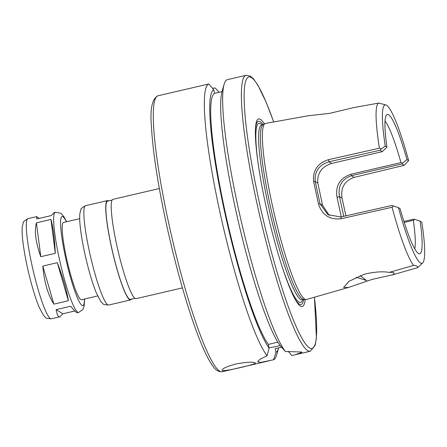<?xml version="1.0" encoding="UTF-8"?>
<svg xmlns="http://www.w3.org/2000/svg" width="447" height="447" viewBox="0 0 447 447"><rect width="100%" height="100%" fill="white"/><g stroke="black" fill="none" stroke-linecap="round" stroke-linejoin="round"><path stroke-width="0.67" d="M40.8 256.707C35.687 242.391 34.235 231.093 36.436 222.813L50.936 219.443C53.087 226.713 54.54 238.011 55.299 253.337L40.8 256.707L36.436 222.813M57.305 262.691C62.971 277.352 66.659 290.036 68.363 300.747L53.864 304.122L42.806 266.06L57.305 262.691L68.363 300.747M74.873 310.978L62.859 313.772L59.954 316.794C58.25 317.124 56.992 314.727 56.171 309.609L70.671 306.234C74.331 310.699 76.582 312.861 77.432 312.732L78.678 312.442A51.422 6.744 -103.1 0 1 60.462 263.881A51.422 6.744 -103.1 0 1 55.389 212.269L60.518 213.18L61.401 213.817L63.893 216.683L66.614 221.729M62.859 313.772L56.171 309.609M50.936 219.443L55.299 253.337M53.864 304.122C47.807 294.417 44.119 281.733 42.806 266.06M55.389 212.269L54.143 212.56L51.237 215.583L36.738 218.952L36.665 216.622L39.224 218.371M182.426 287.89L136.033 298.674A50.997 6.694 -103.1 0 1 117.969 250.516A50.997 6.694 -103.1 0 1 112.94 199.328L159.333 188.545M134.933 298.345L130.429 299.395A50.433 6.616 -103.1 0 1 112.566 251.773A50.433 6.616 -103.1 0 1 107.593 201.15L112.096 200.105M131.401 299.172A50.997 6.694 -103.1 0 1 130.558 299.948A50.997 6.694 -103.1 0 1 112.493 251.79A50.997 6.694 -103.1 0 1 107.464 200.597A50.997 6.694 -103.1 0 1 108.414 200.826A50.997 6.694 -103.1 0 1 108.565 200.927M97.647 295.959L81.488 299.719A39.666 5.202 -103.1 0 1 67.436 262.26A39.666 5.202 -103.1 0 1 63.524 222.45L79.689 218.689M398.445 207.643A81.298 10.667 -103.1 0 0 422.683 262.909A81.298 10.667 -103.1 0 0 421.823 222.193L420.141 221.148A71.537 9.387 -103.1 0 1 418.984 253.773A71.537 9.387 -103.1 0 1 400.121 208.682L398.445 207.643L391.879 205.48L340.826 216.974L327.93 214.677L320.013 203.765L315.241 181.516C314.381 171.531 318.968 164.943 328.992 161.758L380.039 150.265L381.47 148.784L379.408 148.197A84.572 11.097 -103.1 0 1 378.788 103.067L353.784 107.565L329.914 113.309L307.961 115.795L265.507 123.433A90.378 11.857 -103.1 0 0 264.97 123.64A90.378 11.857 -103.1 0 0 274.346 214.163A90.378 11.857 -103.1 0 0 305.86 299.546A90.378 11.857 -103.1 0 0 306.435 299.496L348.436 287.471L343.592 287.432L349.029 281.297L364.4 274.179C374.396 271.854 382.632 271.262 389.125 272.402L413.598 265.423C416.9 265.607 418.146 266.384 417.336 267.747L392.891 274.743L394.137 273.173C393.936 272.458 392.265 272.201 389.125 272.402M360.126 275.57L366.562 280.565L356.225 277.179M385.035 121.07A67.994 8.923 -103.1 0 1 400.976 162.607L350.811 174.269C339.849 178.174 335.25 185.835 337.016 197.25L341.262 216.873M404.222 222.427L413.341 220.31A67.994 8.923 -103.1 0 1 414.749 248.895M392.891 274.743L372.211 279.381L348.436 287.471M413.598 265.423A84.572 11.097 -103.1 0 1 392.075 207.279L393.746 206.028M379.408 148.197L328.433 159.691C317.571 163.183 312.637 170.452 313.638 181.493L318.487 204.123C322.22 215.13 329.752 220.002 341.095 218.739L392.075 207.279M422.683 262.909L417.979 267.351A84.572 11.097 -103.1 0 1 417.336 267.747M381.47 148.784L385.247 146.08A81.298 10.667 -103.1 0 1 385.973 104.995L378.788 103.067M385.247 146.08L386.923 147.124L382.28 151.656L331.668 163.423C321.65 166.681 317.04 173.246 317.828 183.125L322.6 205.374L329.294 215.448M413.341 220.31L414.671 219.371L413.844 219.159L403.92 221.466M420.141 221.148L414.671 219.371M343.749 216.314L339.474 196.602L337.016 197.25M402.009 163.943L404.244 165.334L354.074 177.37C344.514 180.851 340.508 187.796 342.061 198.211L339.474 196.602C337.781 186.17 341.754 179.202 351.392 175.705L402.009 163.943L402.618 163.177L400.976 162.607M386.923 147.124A71.537 9.387 -103.1 0 1 386.683 114.823A71.537 9.387 -103.1 0 1 406.943 159.59L408.619 160.629L404.244 165.334M402.618 163.177L406.943 159.59M322.6 205.374L320.013 203.765L318.487 204.123M317.828 183.125L315.241 181.516L313.638 181.493M385.973 104.995A81.298 10.667 -103.1 0 1 408.619 160.629M380.039 150.265L382.28 151.656M342.061 198.211L345.905 215.828M235.871 363.998C246.068 362.109 252.494 361.724 255.153 362.83L255.354 363.065C256.606 364.149 221.488 372.58 222.12 370.189C222.505 368.457 227.093 366.395 235.871 363.998M314.431 297.205L316.431 337.792L315.196 345.162L310.307 351.241A141.66 18.584 -103.1 0 1 260.132 217.471A141.66 18.584 -103.1 0 1 246.163 75.28L227.143 79.717A141.66 18.584 -103.1 0 0 224.12 84.276A141.66 18.584 -103.1 0 0 240.67 218.723A141.66 18.584 -103.1 0 0 285.409 351.515L301.664 352.018L301.926 352.325L295.143 354.767L291.841 355.521L288.186 351.264M222.008 91.629L214.521 93.345L213.733 89.685L208.822 83.975L158.07 95.759A141.66 18.584 -103.1 0 0 172.039 237.949A141.66 18.584 -103.1 0 0 222.215 371.72C215.644 372.033 213.074 366.244 210.213 362.12C204.525 352.554 198.177 337.256 191.165 316.225C182.242 289.203 174.084 258.947 166.692 225.45C157.981 185.237 152.902 152.405 151.46 126.959C149.896 108.85 152.097 98.446 158.07 95.759M212.47 88.232L215.247 87.981L219.114 92.305M280.146 345.626A22.663 2.922 -12.1 0 1 269.072 347.805M281.543 347.19L275.201 348.694L275.983 352.353L273.519 359.779L261.048 362.372L257.612 361.824L259.986 359.237L267.088 355.773L269.128 348.084L268.345 344.425L277.799 342.128M224.12 84.276L222.086 91.361A135.044 17.718 -103.1 0 0 237.597 218.382A135.044 17.718 -103.1 0 0 280.073 345.542L285.409 351.515M278.649 347.867A135.044 17.718 -103.1 0 1 278.576 348.135L276.537 355.22A141.66 18.584 -103.1 0 1 273.519 359.779M267.088 355.773A141.66 18.584 -103.1 0 1 219.047 208.106A141.66 18.584 -103.1 0 1 208.822 83.975M278.576 348.135A135.044 17.718 -103.1 0 1 275.983 352.353M269.128 348.084A135.044 17.718 -103.1 0 1 223.768 207.889A135.044 17.718 -103.1 0 1 213.733 89.685M268.345 344.425A131.317 17.232 -103.1 0 1 224.355 208.252A131.317 17.232 -103.1 0 1 214.521 93.345M305.86 299.546L303.535 299.361A89.668 11.767 -103.1 0 1 272.268 214.649A89.668 11.767 -103.1 0 1 262.965 124.83L264.97 123.64M255.416 129.887A94.082 12.343 -103.1 0 1 260.182 121.69A94.082 12.343 -103.1 0 1 263.076 124.724M303.681 299.406A94.082 12.343 -103.1 0 1 294.534 298.155M305.178 299.496A96.328 12.639 -103.1 0 1 295.054 299.116A96.328 12.639 -103.1 0 1 268.111 215.616A96.328 12.639 -103.1 0 1 255.46 128.792A96.328 12.639 -103.1 0 1 260.4 119.349A96.328 12.639 -103.1 0 1 264.384 123.987M130.558 299.948L108.671 305.033A50.997 6.694 -103.1 0 1 90.607 256.874A50.997 6.694 -103.1 0 1 85.578 205.687L107.464 200.597M84.399 299.043A45.756 6.001 -103.1 0 1 68.782 271.083A45.756 6.001 -103.1 0 1 62.993 216.717A45.756 6.001 -103.1 0 1 66.441 221.773M59.954 316.794L51.316 318.8A51.422 6.744 -103.1 0 1 33.106 270.239A51.422 6.744 -103.1 0 1 28.032 218.628L36.665 216.622M354.074 177.37L351.392 175.705L350.811 174.269M340.826 216.974L341.095 218.739M331.668 163.423L328.992 161.758L328.433 159.691M303.787 299.384L302.233 299.747A89.668 11.767 -103.1 0 1 270.469 215.068A89.668 11.767 -103.1 0 1 261.624 125.059L263.182 124.696M258.036 162.742A91.937 12.063 -103.1 0 1 260.629 123.769A91.937 12.063 -103.1 0 1 262.031 124.964M302.636 299.652A91.937 12.063 -103.1 0 1 282.387 267.513M314.397 297.216A139.391 18.288 -103.1 0 1 275.207 265.641A139.391 18.288 -103.1 0 1 251.449 77.594A139.391 18.288 -103.1 0 1 273.665 121.964M108.671 305.033C104.62 304.793 102.681 304.323 102.849 303.63L100.765 301.446L96.323 292.93C92.758 284.136 89.322 272.787 86.025 258.886C83.187 246.738 81.259 235.994 80.236 226.651C79.627 221.103 79.516 216.678 79.912 213.375L80.846 209.788C80.359 209.168 81.941 207.805 85.578 205.687M78.678 312.442L82.678 309.665L83.293 308.609L84.226 305.575L84.572 298.998M51.316 318.8C47.265 318.56 45.32 318.091 45.488 317.398L43.309 315.09L38.911 306.614C35.313 297.741 31.849 286.292 28.519 272.257C25.658 260.003 23.713 249.158 22.68 239.732C22.065 234.133 21.953 229.669 22.35 226.338L23.317 222.667C22.853 222.053 24.423 220.706 28.032 218.628M269.664 360.69L222.215 371.72M273.698 121.958L266.256 102.447L257.796 84.997L253.27 78.622L250.46 76.18L246.163 75.28M310.307 351.241L295.143 354.767"/></g></svg>
